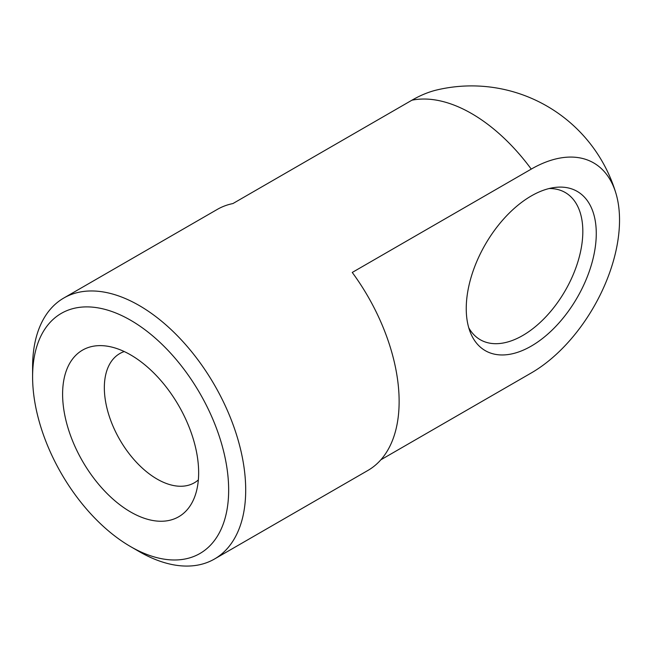 <?xml version="1.0" encoding="UTF-8"?>
<svg xmlns="http://www.w3.org/2000/svg" width="652" height="652" viewBox="0 0 652 652"><rect width="100%" height="100%" fill="white"/><g stroke="black" fill="none" stroke-linecap="round" stroke-linejoin="round"><path stroke-width="0.98" d="M198.648 472.708A96.194 55.542 60 0 1 194.174 498.152A96.194 55.542 60 0 1 82.527 461.208A96.194 55.542 60 0 1 106.357 346.049A96.194 55.542 60 0 1 198.648 472.708M124.23 351.55A74.597 43.065 -120 0 0 119.789 353.563A74.597 43.065 -120 0 0 119.789 439.701A74.597 43.065 -120 0 0 194.377 482.765A74.597 43.065 -120 0 0 198.347 479.929M549.131 188.534A84.988 49.071 -60 0 1 565.227 192.511A84.988 49.071 -60 0 1 582.823 231.419A84.988 49.071 -60 0 1 545.732 316.945A84.988 49.071 -60 0 1 480.239 339.716A84.988 49.071 -60 0 1 468.747 327.76M130.628 546.629L139.145 551.551A150.685 87.001 -120 0 0 214.492 559.017L367.924 470.434A150.685 87.001 -120 0 0 399.13 401.453A150.685 87.001 -120 0 0 352.251 272.446L531.258 169.104A124.842 72.079 -60 0 1 615.92 193.294A150.685 150.685 0 0 0 436.913 89.943A124.842 72.079 120 0 0 411.917 100.204L232.919 203.554A150.685 87.001 -120 0 0 217.238 209.439L63.806 298.021A150.685 87.001 -120 0 0 32.6 367.003L32.6 376.848A138.631 80.041 -120 0 0 130.628 546.629A138.631 80.041 -120 0 0 228.656 490.035A138.631 80.041 -120 0 0 130.628 320.246A138.631 80.041 -120 0 0 32.6 376.848M596.27 233.497A91.948 53.089 120 0 0 554.453 187.507A91.948 53.089 120 0 0 485.284 244.492A91.948 53.089 120 0 0 470.524 332.887A91.948 53.089 120 0 0 543.051 338.054A91.948 53.089 120 0 0 596.27 233.497M615.92 193.294A124.842 72.079 -60 0 1 531.258 372.968L380.858 459.799M214.492 559.017A150.685 87.001 -120 0 0 245.698 490.035A150.685 87.001 -120 0 0 179.928 338.388A150.685 87.001 -120 0 0 63.806 298.021M531.258 169.104A150.685 87.001 -120 0 0 411.917 100.204"/></g></svg>
